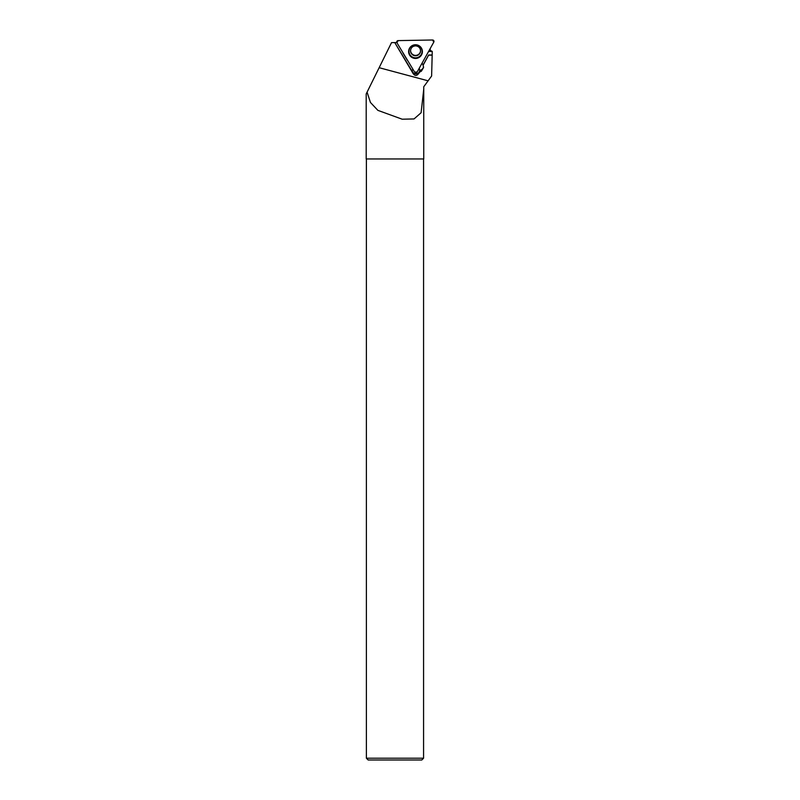 <?xml version="1.0" encoding="UTF-8"?>
<svg xmlns="http://www.w3.org/2000/svg" width="800" height="800" viewBox="0 0 800 800"><rect width="100%" height="100%" fill="white"/><g stroke="black" fill="none" stroke-linecap="round" stroke-linejoin="round"><path stroke-width="1.2" d="M410.56 50.41A5.01 4.98 -177.8 0 0 415.38 55.38A5.01 4.98 -177.8 0 0 420.56 50.79M417.12 72.05L433.8 42.1A1.42 1.41 -177.8 0 0 432.53 40L398.1 40.6A1.42 1.41 -177.8 0 0 396.91 42.74L414.66 72.09A1.42 1.41 -177.8 0 0 417.12 72.05M421.41 48.07A6.88 6.84 -177.8 0 0 410.55 46.86A6.88 6.84 -177.8 0 0 419.07 57.46A6.88 6.84 -177.8 0 0 421.41 48.07M396.82 42.55L391.52 42.64L366.2 93.91L366.2 158.96L423.75 158.96L423.75 89.15L421.1 112.75L414.04 118.94L402.19 119.21L377.88 110.36L370.46 102.48L367.07 92.16L369.74 86.75M423.75 89.15L423.75 86.75L431.62 76.02L432.17 55.12L428.6 55.18L423.1 65.27L423.58 67.47L421.41 71.16L419.62 72.08C416.97 76.62 414.47 76.54 412.11 71.84L394.75 42.58L412.13 71.3A3.76 3.74 -177.8 0 0 412.13 71.3L412.12 71.64M430.27 48.44L430.14 50.33L429.2 50.35M432.17 55.12L432.23 51.4L430.14 50.33M368.17 760L421.78 760L423.57 758.21L366.38 758.21L368.17 760M366.38 158.96L366.38 758.21M412.89 69.17A3.76 3.74 -177.8 0 0 412.13 71.29M407.75 60.67A5.18 5.15 2.2 0 1 406.99 59.69L407.09 59.56M402.79 52.45A5.18 5.15 2.2 0 0 403.3 53.59L406.99 59.69M432.23 51.4L428.58 51.46M419.15 68.41A3.76 3.74 2.2 0 1 419.67 70.62L419.62 72.08M423.55 66.77A4.47 4.45 2.2 0 1 421.46 69.72L420.7 70.17A4.47 4.45 2.2 0 1 419.67 70.62M422.04 63.21L422.95 64.72A4.47 4.45 2.2 0 1 423.11 65L428.61 55.02L432.11 54.96M412.2 70.68A3.76 3.74 -177.8 0 0 419.68 70.41M396.91 42.74L414.66 72.09L417.12 72.05L433.8 42.1L432.53 40L398.1 40.6L396.91 42.74M420.78 47.18A6.73 6.69 2.2 0 1 419.38 56.86A6.73 6.69 2.2 0 1 410.61 46.8M409.92 54.67A6.55 6.51 -177.8 0 0 421.26 54.47A6.55 6.51 -177.8 0 0 415.41 44.81A6.55 6.51 -177.8 0 0 409.92 54.67M411.26 53.36A5.01 4.98 2.2 0 1 410.55 50.6C410.92 47.66 412.65 46.08 415.72 45.86C418.79 46.29 420.4 48 420.56 50.98A5.01 4.98 2.2 0 1 411.26 53.36M419.84 48.23A5.01 4.98 2.2 0 1 420.56 50.98M428.09 80.82L379.14 67.7M421.46 69.72L421.41 71.16M420.7 70.17L420.64 71.62M423.57 158.96L423.57 758.21"/></g></svg>
